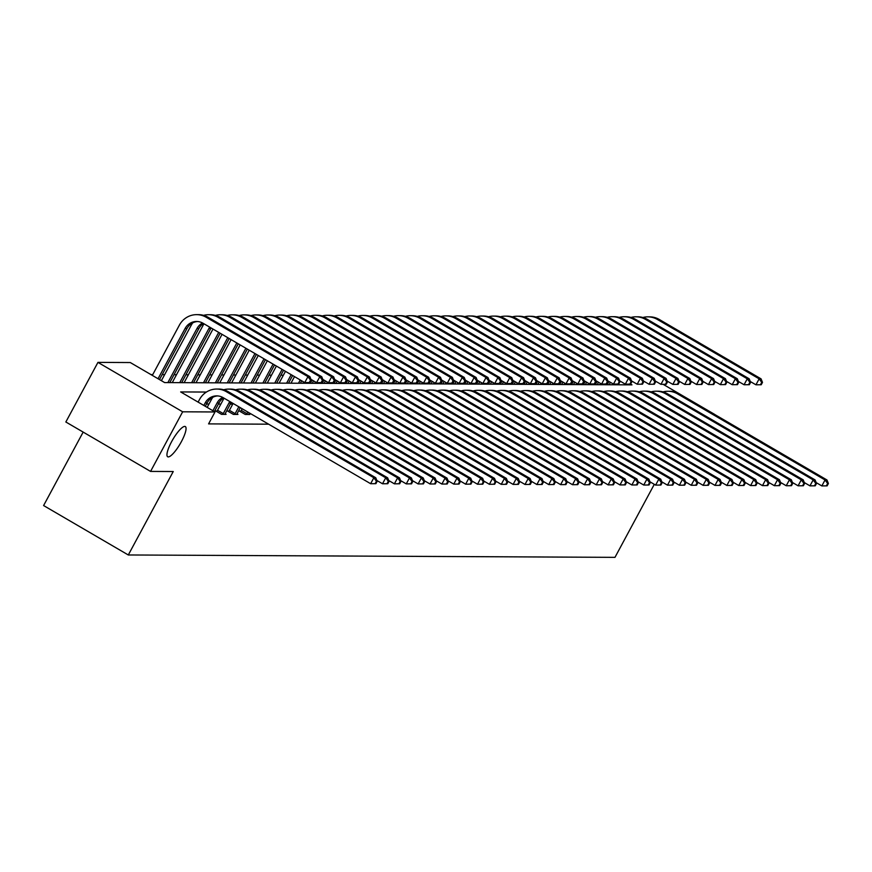 <?xml version="1.0" encoding="UTF-8"?>
<svg xmlns="http://www.w3.org/2000/svg" width="872" height="872" viewBox="0 0 872 872"><rect width="100%" height="100%" fill="white"/><g stroke="black" fill="none" stroke-linecap="round" stroke-linejoin="round"><path stroke-width="1.31" d="M171.631 441.635A17.495 4.262 -59.7 0 1 185.311 426.55A17.495 4.262 -59.7 0 1 181.376 441.679A17.495 4.262 -59.7 0 1 167.686 456.765A17.495 4.262 -59.7 0 1 171.631 441.635M83.156 432.087L43.6 505.553L128.304 554.974L614.978 557.35L654.294 484.331M128.304 554.974L173.245 471.523L150.562 471.414L65.847 421.993L97.947 362.381L130.299 362.545L164.634 382.579L631.971 384.868L630.63 384.083M283.356 375.243L280.893 375.233M271.486 375.189L269.012 375.178M259.605 375.123L257.142 375.113M247.735 375.069L245.272 375.058M235.865 375.015L233.391 375.004M223.984 374.949L221.521 374.938M212.114 374.895L209.651 374.884M200.244 374.84L197.77 374.829M188.363 374.775L185.9 374.764M176.493 374.72L174.029 374.709M164.623 374.666L162.148 374.655M152.742 374.6L150.954 374.6M206.413 392.051L180.657 391.931L215.003 411.966L208.582 423.89L268.609 424.184M232.737 404.139L230.263 404.128M220.856 404.074L218.392 404.063M208.986 404.019L206.511 404.009M217.03 411.017L215.798 411.006L221.521 414.342L226.088 414.363L225.085 413.786M228.9 411.072L227.668 411.061L233.391 414.407L237.958 414.429L236.955 413.84M240.781 411.126L239.538 411.126L245.261 414.462L249.828 414.483L248.836 413.906M150.562 471.414L182.651 411.802L97.947 362.381M663.156 384.345L714.691 414.407M215.003 411.966L182.651 411.802M205.28 406.298L207.133 402.875A13.669 13.124 90.3 0 1 217.695 395.921M203.83 405.447L205.225 402.864A13.669 13.124 90.3 0 1 216.736 395.877A13.669 13.124 90.3 0 1 223.09 397.621L370.644 483.709L373.848 477.747L226.306 391.659A20.492 19.685 -89.7 0 0 216.768 389.043A20.492 19.685 -89.7 0 0 199.503 399.529L198.108 402.112M375.919 483.666L370.644 483.709L375.919 483.666L377.195 481.279L376.442 481.279L375.156 483.655M376.442 481.279L373.848 477.747L375.756 477.758L228.202 391.67A20.492 19.685 -89.7 0 0 218.676 389.054L216.768 389.043M375.756 477.758L377.195 481.279M310.018 382.546L311.293 380.17L310.541 380.159L309.255 382.546L310.018 382.546L304.742 382.59L307.958 376.639L206.184 317.255A20.492 19.685 -89.7 0 0 196.658 314.65A20.492 19.685 -89.7 0 0 179.392 325.125L152.317 375.396M158.05 378.731L185.115 328.461A13.669 13.124 90.3 0 1 196.625 321.474A13.669 13.124 90.3 0 1 202.98 323.218L304.742 382.59L309.255 382.546M159.5 379.582L187.011 328.472A13.669 13.124 90.3 0 1 197.573 321.517M310.541 380.159L307.958 376.639L309.854 376.639L208.092 317.266A20.492 19.685 -89.7 0 0 198.565 314.65L196.658 314.65M309.854 376.639L311.293 380.17M214.349 411.584L219.003 402.929A13.669 13.124 90.3 0 1 223.635 397.937M212.888 410.734L217.095 402.918A13.669 13.124 90.3 0 1 222.665 397.381M212.823 397.272A20.492 19.685 -89.7 0 0 211.373 399.583L207.165 407.398M387.789 483.72L389.076 481.333L388.313 481.333L387.026 483.72L387.789 483.72L382.514 483.764L385.729 477.802L238.176 391.713A20.492 19.685 -89.7 0 0 228.649 389.108A20.492 19.685 -89.7 0 0 223.657 389.751M376.868 480.472L382.514 483.764L387.026 483.72M388.313 481.333L385.729 477.802L387.626 477.812L240.073 391.724A20.492 19.685 -89.7 0 0 230.546 389.108L228.649 389.108M387.626 477.812L389.076 481.333M224.845 414.363L230.873 402.984A13.669 13.124 90.3 0 1 231.233 402.373M216.681 411.53L217.531 410.265L223.254 413.601L228.976 402.984A13.669 13.124 90.3 0 1 229.848 401.567M223.254 413.601L222.752 414.353M224.093 398.21A20.492 19.685 -89.7 0 0 223.254 399.638L217.531 410.265M399.659 483.775L400.946 481.399L400.183 481.388L398.896 483.775L399.659 483.775L394.395 483.829L397.599 477.867L250.046 391.779A20.492 19.685 -89.7 0 0 240.519 389.163A20.492 19.685 -89.7 0 0 235.527 389.806M388.738 480.527L394.395 483.829L398.896 483.775M400.183 481.388L397.599 477.867L399.507 477.878L251.954 391.79A20.492 19.685 -89.7 0 0 242.427 389.174L240.519 389.163M399.507 477.878L400.946 481.399M192.712 322.869A20.492 19.685 -89.7 0 0 191.262 325.18L161.385 380.683M167.871 382.59L196.985 328.526A13.669 13.124 90.3 0 1 202.555 322.989M169.778 382.601L198.892 328.537A13.669 13.124 90.3 0 1 203.514 323.534M321.888 382.612L323.174 380.225L322.411 380.225L321.125 382.601L321.888 382.612L316.612 382.655L319.828 376.693L218.065 317.321A20.492 19.685 -89.7 0 0 208.539 314.705A20.492 19.685 -89.7 0 0 203.547 315.348M310.966 379.353L316.612 382.655L321.125 382.601M322.411 380.225L319.828 376.693L321.724 376.704L219.962 317.332A20.492 19.685 -89.7 0 0 210.435 314.716L208.539 314.705M321.724 376.704L323.174 380.225M203.983 323.806A20.492 19.685 -89.7 0 0 203.132 325.245L172.242 382.612M179.741 382.655L208.855 328.581A13.669 13.124 90.3 0 1 209.738 327.163M181.649 382.666L210.762 328.591A13.669 13.124 90.3 0 1 211.122 327.97M333.758 382.666L335.044 380.279L334.281 380.279L332.995 382.666L333.758 382.666L328.493 382.71L331.698 376.748L229.935 317.375A20.492 19.685 -89.7 0 0 220.409 314.759A20.492 19.685 -89.7 0 0 215.417 315.402M322.836 379.418L328.493 382.71L332.995 382.666M334.281 380.279L331.698 376.748L333.605 376.759L231.843 317.386A20.492 19.685 -89.7 0 0 222.305 314.77L220.409 314.759M333.605 376.759L335.044 380.279M236.726 414.418L240.269 407.649M228.562 411.584L229.401 410.32L235.124 413.666L238.819 406.799M235.124 413.666L234.623 414.407M233.097 403.464L229.401 410.32M411.54 483.84L412.816 481.453L412.064 481.453L410.777 483.829L411.54 483.84L406.265 483.884L409.469 477.921L261.927 391.833A20.492 19.685 -89.7 0 0 252.39 389.217A20.492 19.685 -89.7 0 0 247.408 389.86M400.619 480.592L406.265 483.884L410.777 483.829M412.064 481.453L409.469 477.921L411.377 477.932L263.824 391.844A20.492 19.685 -89.7 0 0 254.297 389.228L252.39 389.217M411.377 477.932L412.816 481.453M248.596 414.483L249.338 412.936M240.432 411.639L241.272 410.385L246.994 413.72L247.877 412.085M246.994 413.72L246.504 414.473M242.154 408.75L241.272 410.385M423.411 483.895L424.697 481.508L423.934 481.508L422.648 483.895L423.411 483.895L418.135 483.938L421.35 477.976L273.797 391.888A20.492 19.685 -89.7 0 0 264.271 389.283A20.492 19.685 -89.7 0 0 259.278 389.926M412.489 480.646L418.135 483.938L422.648 483.895M423.934 481.508L421.35 477.976L423.247 477.987L275.694 391.899A20.492 19.685 -89.7 0 0 266.167 389.283L264.271 389.283M423.247 477.987L424.697 481.508M435.281 483.949L436.567 481.573L435.804 481.562L434.518 483.949L435.281 483.949L430.016 484.004L433.221 478.041L285.667 391.953A20.492 19.685 -89.7 0 0 276.141 389.337A20.492 19.685 -89.7 0 0 271.148 389.98M424.359 480.701L430.016 484.004L434.518 483.949M435.804 481.562L433.221 478.041L435.128 478.052L287.575 391.964A20.492 19.685 -89.7 0 0 278.048 389.348L276.141 389.337M435.128 478.052L436.567 481.573M212.986 329.06L184.112 382.677M191.622 382.71L218.709 332.396M193.519 382.721L220.158 333.246M345.639 382.721L346.914 380.345L346.162 380.334L344.876 382.721L345.639 382.721L340.363 382.764L343.579 376.813L241.806 317.43A20.492 19.685 -89.7 0 0 232.279 314.825A20.492 19.685 -89.7 0 0 227.298 315.468M334.717 379.473L340.363 382.764L344.876 382.721M346.162 380.334L343.579 376.813L345.476 376.813L243.713 317.441A20.492 19.685 -89.7 0 0 234.187 314.825L232.279 314.825M345.476 376.813L346.914 380.345M222.044 334.347L195.993 382.732M203.492 382.764L227.766 337.682M205.4 382.775L229.216 338.532M357.509 382.786L358.795 380.399L358.032 380.399L356.746 382.775L357.509 382.786L352.233 382.83L355.449 376.868L253.687 317.495A20.492 19.685 -89.7 0 0 244.16 314.879A20.492 19.685 -89.7 0 0 239.168 315.522M346.587 379.527L352.233 382.83L356.746 382.775M358.032 380.399L355.449 376.868L357.346 376.878L255.583 317.506A20.492 19.685 -89.7 0 0 246.057 314.89L244.16 314.879M357.346 376.878L358.795 380.399M231.102 339.633L207.863 382.786M215.362 382.83L236.824 342.969M217.27 382.841L238.274 343.819M369.379 382.841L370.665 380.454L369.902 380.454L368.616 382.841L369.379 382.841L364.115 382.884L367.319 376.922L265.557 317.55A20.492 19.685 -89.7 0 0 256.03 314.934A20.492 19.685 -89.7 0 0 251.038 315.577M358.457 379.593L364.115 382.884L368.616 382.841M369.902 380.454L367.319 376.922L369.227 376.933L267.464 317.561A20.492 19.685 -89.7 0 0 257.927 314.945L256.03 314.934M369.227 376.933L370.665 380.454M240.16 344.92L219.733 382.852M227.243 382.884L245.882 348.255M229.14 382.895L247.343 349.105M381.26 382.895L382.536 380.519L381.783 380.508L380.497 382.895L381.26 382.895L375.985 382.939L379.2 376.987L277.427 317.604A20.492 19.685 -89.7 0 0 267.9 314.999A20.492 19.685 -89.7 0 0 262.919 315.642M370.338 379.647L375.985 382.939L380.497 382.895M381.783 380.508L379.2 376.987L381.097 376.987L279.334 317.615A20.492 19.685 -89.7 0 0 269.808 314.999L267.9 314.999M381.097 376.987L382.536 380.519M249.218 350.206L231.614 382.906M239.113 382.939L254.94 353.542M241.021 382.95L256.401 354.392M393.13 382.961L394.417 380.574L393.654 380.574L392.367 382.95L393.13 382.961L387.855 383.004L391.07 377.042L289.308 317.67A20.492 19.685 -89.7 0 0 279.781 315.054A20.492 19.685 -89.7 0 0 274.789 315.697M382.209 379.702L387.855 383.004L392.367 382.95M393.654 380.574L391.07 377.042L392.967 377.053L291.204 317.68A20.492 19.685 -89.7 0 0 281.678 315.065L279.781 315.054M392.967 377.053L394.417 380.574M258.276 355.482L243.484 382.961M250.983 383.004L264.009 358.828M252.891 383.015L265.459 359.678M405 383.015L406.287 380.628L405.524 380.628L404.237 383.015L405 383.015L399.736 383.059L402.94 377.096L301.178 317.724A20.492 19.685 -89.7 0 0 291.651 315.108A20.492 19.685 -89.7 0 0 286.659 315.751M394.079 379.767L399.736 383.059L404.237 383.015M405.524 380.628L402.94 377.096L404.848 377.107L303.085 317.735A20.492 19.685 -89.7 0 0 293.548 315.119L291.651 315.108M404.848 377.107L406.287 380.628M267.344 360.768L255.354 383.026M262.864 383.059L273.067 364.115M264.761 383.07L274.517 364.954M416.881 383.07L418.157 380.693L417.405 380.683L416.118 383.07L416.881 383.07L411.606 383.113L414.81 377.162L313.048 317.779A20.492 19.685 -89.7 0 0 303.521 315.173A20.492 19.685 -89.7 0 0 298.54 315.817M405.96 379.821L411.606 383.113L416.118 383.07M417.405 380.683L414.81 377.162L416.718 377.162L314.956 317.79A20.492 19.685 -89.7 0 0 305.429 315.173L303.521 315.173M416.718 377.162L418.157 380.693M276.402 366.055L267.235 383.081M274.735 383.113L282.125 369.401M276.642 383.124L283.574 370.24M428.752 383.135L430.038 380.748L429.275 380.748L427.988 383.124L428.752 383.135L423.476 383.179L426.691 377.216L324.929 317.844A20.492 19.685 -89.7 0 0 315.402 315.228A20.492 19.685 -89.7 0 0 310.41 315.871M417.83 379.876L423.476 383.179L427.988 383.124M429.275 380.748L426.691 377.216L428.588 377.227L326.826 317.855A20.492 19.685 -89.7 0 0 317.299 315.239L315.402 315.228M428.588 377.227L430.038 380.748M285.46 371.341L279.105 383.135M286.605 383.179L291.183 374.688M288.512 383.19L292.632 375.527M440.622 383.19L441.908 380.802L441.145 380.802L439.859 383.19L440.622 383.19L435.357 383.233L438.562 377.271L336.799 317.899A20.492 19.685 -89.7 0 0 327.273 315.283A20.492 19.685 -89.7 0 0 322.28 315.926M429.7 379.941L435.357 383.233L439.859 383.19M441.145 380.802L438.562 377.271L440.469 377.282L338.707 317.909A20.492 19.685 -89.7 0 0 329.169 315.293L327.273 315.283M440.469 377.282L441.908 380.802M294.518 376.628L290.976 383.2M298.486 383.233L300.24 379.963M300.382 383.244L301.69 380.813M452.503 383.244L453.778 380.868L453.026 380.857L451.74 383.244L452.503 383.244L447.227 383.288L450.432 377.336L348.669 317.953A20.492 19.685 -89.7 0 0 339.143 315.348A20.492 19.685 -89.7 0 0 334.161 315.991M441.581 379.996L447.227 383.288L451.74 383.244M453.026 380.857L450.432 377.336L452.339 377.336L350.577 317.964A20.492 19.685 -89.7 0 0 341.05 315.348L339.143 315.348M452.339 377.336L453.778 380.868M303.576 381.914L302.857 383.255M310.356 383.288L312.111 380.029M312.263 383.298L313.571 380.868M464.373 383.309L465.659 380.922L464.896 380.922L463.61 383.298L464.373 383.309L459.097 383.353L462.313 377.391L360.55 318.018A20.492 19.685 -89.7 0 0 351.024 315.402A20.492 19.685 -89.7 0 0 346.031 316.046M453.451 380.05L459.097 383.353L463.61 383.298M464.896 380.922L462.313 377.391L464.209 377.402L362.447 318.029A20.492 19.685 -89.7 0 0 352.92 315.413L351.024 315.402M464.209 377.402L465.659 380.922M315.446 381.969L314.727 383.309M322.226 383.353L323.992 380.083M324.133 383.364L325.441 380.933M476.243 383.364L477.529 380.977L476.766 380.977L475.48 383.364L476.243 383.364L470.978 383.408L474.183 377.445L372.42 318.073A20.492 19.685 -89.7 0 0 362.894 315.457A20.492 19.685 -89.7 0 0 357.902 316.1M465.321 380.116L470.978 383.408L475.48 383.364M476.766 380.977L474.183 377.445L476.09 377.456L374.328 318.084A20.492 19.685 -89.7 0 0 364.79 315.468L362.894 315.457M476.09 377.456L477.529 380.977M327.327 382.034L326.597 383.375M334.107 383.408L335.862 380.138M336.003 383.418L337.311 380.988M488.124 383.418L489.399 381.042L488.647 381.031L487.361 383.418L488.124 383.418L482.848 383.462L486.053 377.511L384.29 318.127A20.492 19.685 -89.7 0 0 374.764 315.522A20.492 19.685 -89.7 0 0 369.772 316.165M477.202 380.17L482.848 383.462L487.361 383.418M488.647 381.031L486.053 377.511L487.96 377.511L386.198 318.138A20.492 19.685 -89.7 0 0 376.671 315.522L374.764 315.522M487.96 377.511L489.399 381.042M339.197 382.089L338.478 383.429M345.977 383.462L347.732 380.203M347.884 383.473L349.192 381.042M499.994 383.484L501.28 381.097L500.517 381.086L499.231 383.473L499.994 383.484L494.718 383.527L497.934 377.565L396.171 318.193A20.492 19.685 -89.7 0 0 386.645 315.577A20.492 19.685 -89.7 0 0 381.653 316.22M489.072 380.225L494.718 383.527L499.231 383.473M500.517 381.086L497.934 377.565L499.83 377.576L398.068 318.204A20.492 19.685 -89.7 0 0 388.541 315.588L386.645 315.577M499.83 377.576L501.28 381.097M351.067 382.143L350.348 383.484M357.847 383.527L359.613 380.257M359.755 383.538L361.062 381.108M511.864 383.538L513.15 381.151L512.387 381.151L511.101 383.538L511.864 383.538L506.599 383.582L509.804 377.62L408.042 318.247A20.492 19.685 -89.7 0 0 398.515 315.631A20.492 19.685 -89.7 0 0 393.523 316.274M500.942 380.29L506.599 383.582L511.101 383.538M512.387 381.151L509.804 377.62L511.711 377.631L409.949 318.258A20.492 19.685 -89.7 0 0 400.412 315.642L398.515 315.631M511.711 377.631L513.15 381.151M362.948 382.209L362.218 383.549M369.728 383.582L371.483 380.312M371.625 383.593L372.933 381.162M523.745 383.593L525.02 381.206L524.268 381.206L522.982 383.593L523.745 383.593L518.469 383.636L521.674 377.685L419.912 318.302A20.492 19.685 -89.7 0 0 410.385 315.697A20.492 19.685 -89.7 0 0 405.393 316.34M512.823 380.345L518.469 383.636L522.982 383.593M524.268 381.206L521.674 377.685L523.582 377.685L421.819 318.313A20.492 19.685 -89.7 0 0 412.293 315.697L410.385 315.697M523.582 377.685L525.02 381.206M374.818 382.263L374.099 383.604M381.598 383.636L383.353 380.377M383.506 383.647L384.814 381.217M535.615 383.658L536.901 381.271L536.138 381.26L534.852 383.647L535.615 383.658L530.34 383.702L533.555 377.74L431.793 318.367A20.492 19.685 -89.7 0 0 422.266 315.751A20.492 19.685 -89.7 0 0 417.274 316.394M524.693 380.399L530.34 383.702L534.852 383.647M536.138 381.26L533.555 377.74L535.452 377.75L433.689 318.378A20.492 19.685 -89.7 0 0 424.163 315.762L422.266 315.751M535.452 377.75L536.901 381.271M386.688 382.318L385.969 383.658M393.468 383.702L395.234 380.432M395.376 383.713L396.684 381.282M547.485 383.713L548.771 381.326L548.008 381.326L546.722 383.713L547.485 383.713L542.221 383.756L545.425 377.794L443.663 318.422A20.492 19.685 -89.7 0 0 434.136 315.806A20.492 19.685 -89.7 0 0 429.144 316.449M536.563 380.465L542.221 383.756L546.722 383.713M548.008 381.326L545.425 377.794L547.333 377.805L445.57 318.433A20.492 19.685 -89.7 0 0 436.033 315.817L434.136 315.806M547.333 377.805L548.771 381.326M398.569 382.383L397.839 383.724M405.349 383.756L407.104 380.486M407.246 383.767L408.554 381.337M559.366 383.767L560.642 381.38L559.889 381.38L558.603 383.767L559.366 383.767L554.091 383.811L557.295 377.859L455.533 318.476A20.492 19.685 -89.7 0 0 446.006 315.871A20.492 19.685 -89.7 0 0 441.014 316.514M548.444 380.519L554.091 383.811L558.603 383.767M559.889 381.38L557.295 377.859L559.203 377.859L457.44 318.487A20.492 19.685 -89.7 0 0 447.914 315.871L446.006 315.871M559.203 377.859L560.642 381.38M447.162 484.015L448.437 481.627L447.685 481.627L446.399 484.004L447.162 484.015L441.886 484.058L445.091 478.096L297.548 392.008A20.492 19.685 -89.7 0 0 288.011 389.392A20.492 19.685 -89.7 0 0 283.029 390.035M436.24 480.766L441.886 484.058L446.399 484.004M447.685 481.627L445.091 478.096L446.998 478.107L299.445 392.019A20.492 19.685 -89.7 0 0 289.918 389.403L288.011 389.392M446.998 478.107L448.437 481.627M459.032 484.069L460.318 481.682L459.555 481.682L458.269 484.069L459.032 484.069L453.756 484.113L456.972 478.15L309.418 392.062A20.492 19.685 -89.7 0 0 299.892 389.457A20.492 19.685 -89.7 0 0 294.9 390.1M448.11 480.821L453.756 484.113L458.269 484.069M459.555 481.682L456.972 478.15L458.868 478.161L311.315 392.073A20.492 19.685 -89.7 0 0 301.788 389.457L299.892 389.457M458.868 478.161L460.318 481.682M470.902 484.124L472.188 481.747L471.425 481.736L470.139 484.124L470.902 484.124L465.637 484.178L468.842 478.216L321.288 392.128A20.492 19.685 -89.7 0 0 311.762 389.512A20.492 19.685 -89.7 0 0 306.77 390.155M459.98 480.875L465.637 484.178L470.139 484.124M471.425 481.736L468.842 478.216L470.749 478.227L323.196 392.138A20.492 19.685 -89.7 0 0 313.669 389.522L311.762 389.512M470.749 478.227L472.188 481.747M482.783 484.189L484.058 481.802L483.306 481.802L482.02 484.178L482.783 484.189L477.507 484.233L480.712 478.27L333.169 392.182A20.492 19.685 -89.7 0 0 323.632 389.566A20.492 19.685 -89.7 0 0 318.651 390.209M471.861 480.941L477.507 484.233L482.02 484.178M483.306 481.802L480.712 478.27L482.619 478.281L335.066 392.193A20.492 19.685 -89.7 0 0 325.539 389.577L323.632 389.566M482.619 478.281L484.058 481.802M494.653 484.243L495.939 481.856L495.176 481.856L493.89 484.243L494.653 484.243L489.377 484.287L492.593 478.325L345.04 392.237A20.492 19.685 -89.7 0 0 335.513 389.631A20.492 19.685 -89.7 0 0 330.521 390.275M483.731 480.995L489.377 484.287L493.89 484.243M495.176 481.856L492.593 478.325L494.489 478.336L346.936 392.247A20.492 19.685 -89.7 0 0 337.41 389.631L335.513 389.631M494.489 478.336L495.939 481.856M506.523 484.298L507.809 481.922L507.046 481.911L505.76 484.298L506.523 484.298L501.258 484.352L504.463 478.39L356.91 392.302A20.492 19.685 -89.7 0 0 347.383 389.686A20.492 19.685 -89.7 0 0 342.391 390.329M495.601 481.05L501.258 484.352L505.76 484.298M507.046 481.911L504.463 478.39L506.37 478.401L358.817 392.313A20.492 19.685 -89.7 0 0 349.291 389.697L347.383 389.686M506.37 478.401L507.809 481.922M518.404 484.363L519.679 481.976L518.927 481.976L517.641 484.352L518.404 484.363L513.128 484.407L516.333 478.445L368.791 392.356A20.492 19.685 -89.7 0 0 359.253 389.74A20.492 19.685 -89.7 0 0 354.272 390.384M507.482 481.104L513.128 484.407L517.641 484.352M518.927 481.976L516.333 478.445L518.24 478.456L370.687 392.367A20.492 19.685 -89.7 0 0 361.161 389.751L359.253 389.74M518.24 478.456L519.679 481.976M530.274 484.418L531.56 482.031L530.797 482.031L529.511 484.418L530.274 484.418L524.999 484.461L528.214 478.499L380.661 392.411A20.492 19.685 -89.7 0 0 371.134 389.806A20.492 19.685 -89.7 0 0 366.142 390.449M519.352 481.17L524.999 484.461L529.511 484.418M530.797 482.031L528.214 478.499L530.111 478.51L382.557 392.422A20.492 19.685 -89.7 0 0 373.031 389.806L371.134 389.806M530.111 478.51L531.56 482.031M542.144 484.472L543.43 482.096L542.667 482.085L541.381 484.472L542.144 484.472L536.88 484.527L540.084 478.565L392.531 392.476A20.492 19.685 -89.7 0 0 383.004 389.86A20.492 19.685 -89.7 0 0 378.012 390.503M531.222 481.224L536.88 484.527L541.381 484.472M542.667 482.085L540.084 478.565L541.992 478.575L394.438 392.487A20.492 19.685 -89.7 0 0 384.912 389.871L383.004 389.86M541.992 478.575L543.43 482.096M554.025 484.538L555.301 482.151L554.548 482.151L553.262 484.527L554.025 484.538L548.75 484.581L551.954 478.619L404.401 392.531A20.492 19.685 -89.7 0 0 394.874 389.915A20.492 19.685 -89.7 0 0 389.893 390.558M543.103 481.279L548.75 484.581L553.262 484.527M554.548 482.151L551.954 478.619L553.862 478.63L406.308 392.542A20.492 19.685 -89.7 0 0 396.782 389.926L394.874 389.915M553.862 478.63L555.301 482.151M565.895 484.592L567.182 482.205L566.418 482.205L565.132 484.592L565.895 484.592L560.62 484.636L563.835 478.673L416.282 392.585A20.492 19.685 -89.7 0 0 406.755 389.98A20.492 19.685 -89.7 0 0 401.763 390.623M554.974 481.344L560.62 484.636L565.132 484.592M566.418 482.205L563.835 478.673L565.732 478.684L418.178 392.596A20.492 19.685 -89.7 0 0 408.652 389.98L406.755 389.98M565.732 478.684L567.182 482.205M577.765 484.647L579.052 482.271L578.289 482.26L577.002 484.647L577.765 484.647L572.501 484.701L575.705 478.739L428.152 392.651A20.492 19.685 -89.7 0 0 418.625 390.035A20.492 19.685 -89.7 0 0 413.633 390.678M566.844 481.399L572.501 484.701L577.002 484.647M578.289 482.26L575.705 478.739L577.613 478.75L430.06 392.662A20.492 19.685 -89.7 0 0 420.533 390.046L418.625 390.035M577.613 478.75L579.052 482.271M589.646 484.712L590.922 482.325L590.17 482.325L588.883 484.701L589.646 484.712L584.371 484.756L587.575 478.793L440.022 392.705A20.492 19.685 -89.7 0 0 430.495 390.089A20.492 19.685 -89.7 0 0 425.514 390.732M578.725 481.453L584.371 484.756L588.883 484.701M590.17 482.325L587.575 478.793L589.483 478.804L441.93 392.716A20.492 19.685 -89.7 0 0 432.403 390.1L430.495 390.089M589.483 478.804L590.922 482.325M601.517 484.767L602.803 482.38L602.04 482.38L600.754 484.767L601.517 484.767L596.241 484.81L599.456 478.848L451.903 392.76A20.492 19.685 -89.7 0 0 442.377 390.155A20.492 19.685 -89.7 0 0 437.384 390.798M590.595 481.518L596.241 484.81L600.754 484.767M602.04 482.38L599.456 478.848L601.353 478.859L453.8 392.771A20.492 19.685 -89.7 0 0 444.273 390.155L442.377 390.155M601.353 478.859L602.803 482.38M613.387 484.821L614.673 482.445L613.91 482.434L612.624 484.821L613.387 484.821L608.122 484.876L611.327 478.913L463.773 392.825A20.492 19.685 -89.7 0 0 454.247 390.209A20.492 19.685 -89.7 0 0 449.254 390.852M602.465 481.573L608.122 484.876L612.624 484.821M613.91 482.434L611.327 478.913L613.234 478.924L465.681 392.836A20.492 19.685 -89.7 0 0 456.154 390.22L454.247 390.209M613.234 478.924L614.673 482.445M625.268 484.887L626.543 482.499L625.791 482.499L624.505 484.876L625.268 484.887L619.992 484.93L623.197 478.968L475.643 392.88A20.492 19.685 -89.7 0 0 466.117 390.264A20.492 19.685 -89.7 0 0 461.135 390.907M614.346 481.627L619.992 484.93L624.505 484.876M625.791 482.499L623.197 478.968L625.104 478.979L477.551 392.891A20.492 19.685 -89.7 0 0 468.024 390.275L466.117 390.264M625.104 478.979L626.543 482.499M637.138 484.941L638.424 482.554L637.661 482.554L636.375 484.941L637.138 484.941L631.862 484.985L635.078 479.022L487.524 392.934A20.492 19.685 -89.7 0 0 477.998 390.329A20.492 19.685 -89.7 0 0 473.006 390.972M626.216 481.693L631.862 484.985L636.375 484.941M637.661 482.554L635.078 479.022L636.974 479.033L489.421 392.945A20.492 19.685 -89.7 0 0 479.894 390.329L477.998 390.329M636.974 479.033L638.424 482.554M649.008 484.996L650.294 482.619L649.531 482.608L648.245 484.996L649.008 484.996L643.743 485.05L646.948 479.088L499.394 393A20.492 19.685 -89.7 0 0 489.868 390.384A20.492 19.685 -89.7 0 0 484.876 391.027M638.086 481.747L643.743 485.05L648.245 484.996M649.531 482.608L646.948 479.088L648.855 479.099L501.302 393.01A20.492 19.685 -89.7 0 0 491.775 390.394L489.868 390.384M648.855 479.099L650.294 482.619M660.889 485.061L662.164 482.674L661.412 482.674L660.126 485.05L660.889 485.061L655.613 485.105L658.818 479.142L511.265 393.054A20.492 19.685 -89.7 0 0 501.738 390.438A20.492 19.685 -89.7 0 0 496.757 391.081M649.967 481.802L655.613 485.105L660.126 485.05M661.412 482.674L658.818 479.142L660.725 479.153L513.172 393.065A20.492 19.685 -89.7 0 0 503.645 390.449L501.738 390.438M660.725 479.153L662.164 482.674M672.759 485.115L674.045 482.728L673.282 482.728L671.996 485.115L672.759 485.115L667.483 485.159L670.699 479.197L523.145 393.108A20.492 19.685 -89.7 0 0 513.619 390.503A20.492 19.685 -89.7 0 0 508.627 391.147M661.837 481.867L667.483 485.159L671.996 485.115M673.282 482.728L670.699 479.197L672.595 479.208L525.042 393.119A20.492 19.685 -89.7 0 0 515.515 390.503L513.619 390.503M672.595 479.208L674.045 482.728M410.44 382.437L409.72 383.778M417.219 383.811L418.974 380.552M419.127 383.822L420.435 381.391M571.236 383.833L572.523 381.446L571.76 381.435L570.473 383.822L571.236 383.833L565.961 383.876L569.176 377.914L467.414 318.542A20.492 19.685 -89.7 0 0 457.887 315.926A20.492 19.685 -89.7 0 0 452.895 316.569M560.314 380.574L565.961 383.876L570.473 383.822M571.76 381.435L569.176 377.914L571.073 377.925L469.31 318.553A20.492 19.685 -89.7 0 0 459.784 315.937L457.887 315.926M571.073 377.925L572.523 381.446M422.31 382.492L421.59 383.833M429.089 383.876L430.855 380.606M430.997 383.887L432.305 381.456M583.106 383.887L584.393 381.5L583.63 381.5L582.343 383.887L583.106 383.887L577.842 383.931L581.046 377.968L479.284 318.596A20.492 19.685 -89.7 0 0 469.757 315.98A20.492 19.685 -89.7 0 0 464.765 316.623M572.185 380.639L577.842 383.931L582.343 383.887M583.63 381.5L581.046 377.968L582.954 377.979L481.191 318.607A20.492 19.685 -89.7 0 0 471.654 315.991L469.757 315.98M582.954 377.979L584.393 381.5M434.191 382.557L433.46 383.898M440.97 383.931L442.725 380.661M442.867 383.942L444.175 381.511M594.987 383.942L596.263 381.555L595.511 381.555L594.224 383.942L594.987 383.942L589.712 383.985L592.916 378.034L491.154 318.651A20.492 19.685 -89.7 0 0 481.627 316.046A20.492 19.685 -89.7 0 0 476.635 316.689M584.066 380.693L589.712 383.985L594.224 383.942M595.511 381.555L592.916 378.034L594.824 378.034L493.062 318.662A20.492 19.685 -89.7 0 0 483.535 316.046L481.627 316.046M594.824 378.034L596.263 381.555M446.061 382.612L445.341 383.953M452.841 383.985L454.595 380.726M454.748 383.996L456.056 381.565M606.858 384.007L608.144 381.62L607.381 381.609L606.095 383.996L606.858 384.007L601.582 384.051L604.797 378.088L503.035 318.716A20.492 19.685 -89.7 0 0 493.508 316.1A20.492 19.685 -89.7 0 0 488.516 316.743M595.936 380.748L601.582 384.051L606.095 383.996M607.381 381.609L604.797 378.088L606.694 378.099L504.932 318.727A20.492 19.685 -89.7 0 0 495.405 316.111L493.508 316.1M606.694 378.099L608.144 381.62M684.629 485.17L685.915 482.794L685.152 482.783L683.866 485.17L684.629 485.17L679.364 485.224L682.569 479.262L535.016 393.174A20.492 19.685 -89.7 0 0 525.489 390.558A20.492 19.685 -89.7 0 0 520.497 391.201M673.707 481.922L679.364 485.224L683.866 485.17M685.152 482.783L682.569 479.262L684.476 479.273L536.923 393.185A20.492 19.685 -89.7 0 0 527.397 390.569L525.489 390.558M684.476 479.273L685.915 482.794M696.51 485.235L697.785 482.848L697.033 482.848L695.747 485.224L696.51 485.235L691.234 485.279L694.439 479.317L546.886 393.228A20.492 19.685 -89.7 0 0 537.359 390.612A20.492 19.685 -89.7 0 0 532.378 391.256M685.588 481.976L691.234 485.279L695.747 485.224M697.033 482.848L694.439 479.317L696.347 479.328L548.793 393.239A20.492 19.685 -89.7 0 0 539.267 390.623L537.359 390.612M696.347 479.328L697.785 482.848M708.38 485.29L709.666 482.903L708.903 482.903L707.617 485.29L708.38 485.29L703.105 485.333L706.32 479.371L558.767 393.283A20.492 19.685 -89.7 0 0 549.24 390.678A20.492 19.685 -89.7 0 0 544.248 391.321M697.458 482.042L703.105 485.333L707.617 485.29M708.903 482.903L706.32 479.371L708.217 479.382L560.663 393.294A20.492 19.685 -89.7 0 0 551.137 390.678L549.24 390.678M708.217 479.382L709.666 482.903M720.25 485.344L721.536 482.968L720.773 482.957L719.487 485.344L720.25 485.344L714.986 485.399L718.19 479.437L570.637 393.348A20.492 19.685 -89.7 0 0 561.11 390.732A20.492 19.685 -89.7 0 0 556.118 391.375M709.328 482.096L714.986 485.399L719.487 485.344M720.773 482.957L718.19 479.437L720.098 479.447L572.544 393.359A20.492 19.685 -89.7 0 0 563.018 390.743L561.11 390.732M720.098 479.447L721.536 482.968M732.131 485.41L733.407 483.023L732.654 483.023L731.368 485.399L732.131 485.41L726.856 485.453L730.06 479.491L582.507 393.403A20.492 19.685 -89.7 0 0 572.98 390.787A20.492 19.685 -89.7 0 0 567.999 391.43M721.209 482.151L726.856 485.453L731.368 485.399M732.654 483.023L730.06 479.491L731.968 479.502L584.414 393.414A20.492 19.685 -89.7 0 0 574.888 390.798L572.98 390.787M731.968 479.502L733.407 483.023M744.001 485.464L745.288 483.077L744.524 483.077L743.238 485.464L744.001 485.464L738.726 485.508L741.941 479.546L594.388 393.457A20.492 19.685 -89.7 0 0 584.861 390.852A20.492 19.685 -89.7 0 0 579.869 391.495M733.08 482.216L738.726 485.508L743.238 485.464M744.524 483.077L741.941 479.546L743.838 479.556L596.284 393.468A20.492 19.685 -89.7 0 0 586.758 390.852L584.861 390.852M743.838 479.556L745.288 483.077M755.871 485.519L757.158 483.143L756.395 483.132L755.108 485.519L755.871 485.519L750.607 485.573L753.811 479.611L606.258 393.523A20.492 19.685 -89.7 0 0 596.731 390.907A20.492 19.685 -89.7 0 0 591.739 391.55M744.95 482.271L750.607 485.573L755.108 485.519M756.395 483.132L753.811 479.611L755.719 479.622L608.166 393.534A20.492 19.685 -89.7 0 0 598.639 390.918L596.731 390.907M755.719 479.622L757.158 483.143M767.752 485.584L769.028 483.197L768.276 483.197L766.989 485.573L767.752 485.584L762.477 485.628L765.681 479.665L618.128 393.577A20.492 19.685 -89.7 0 0 608.602 390.961A20.492 19.685 -89.7 0 0 603.62 391.604M756.831 482.325L762.477 485.628L766.989 485.573M768.276 483.197L765.681 479.665L767.589 479.676L620.036 393.588A20.492 19.685 -89.7 0 0 610.509 390.972L608.602 390.961M767.589 479.676L769.028 483.197M457.931 382.666L457.211 384.007M464.711 384.051L466.476 380.781M466.618 384.062L467.926 381.631M618.728 384.062L620.014 381.674L619.251 381.674L617.965 384.062L618.728 384.062L613.463 384.105L616.668 378.143L514.905 318.771A20.492 19.685 -89.7 0 0 505.379 316.155A20.492 19.685 -89.7 0 0 500.386 316.798M607.806 380.813L613.463 384.105L617.965 384.062M619.251 381.674L616.668 378.143L618.575 378.154L516.813 318.781A20.492 19.685 -89.7 0 0 507.275 316.165L505.379 316.155M618.575 378.154L620.014 381.674M469.812 382.732L469.082 384.072M476.592 384.105L478.347 380.835M478.488 384.116L479.796 381.685M630.609 384.116L631.884 381.729L631.132 381.729L629.846 384.116L630.609 384.116L625.333 384.16L628.538 378.208L526.775 318.825A20.492 19.685 -89.7 0 0 517.249 316.22A20.492 19.685 -89.7 0 0 512.256 316.863M619.687 380.868L625.333 384.16L629.846 384.116M631.132 381.729L628.538 378.208L630.445 378.208L528.683 318.836A20.492 19.685 -89.7 0 0 519.156 316.22L517.249 316.22M630.445 378.208L631.884 381.729M481.682 382.786L480.963 384.127M488.462 384.16L490.217 380.901M490.369 384.171L491.677 381.74M642.479 384.181L643.765 381.794L643.002 381.783L641.716 384.171L642.479 384.181L637.203 384.225L640.419 378.263L538.656 318.89A20.492 19.685 -89.7 0 0 529.13 316.274A20.492 19.685 -89.7 0 0 524.137 316.918M631.557 380.922L637.203 384.225L641.716 384.171M643.002 381.783L640.419 378.263L642.315 378.274L540.553 318.901A20.492 19.685 -89.7 0 0 531.026 316.285L529.13 316.274M642.315 378.274L643.765 381.794M493.552 382.841L492.833 384.181M500.332 384.225L502.098 380.955M502.239 384.236L503.547 381.805M654.349 384.236L655.635 381.849L654.872 381.849L653.586 384.236L654.349 384.236L649.084 384.28L652.289 378.317L550.526 318.945A20.492 19.685 -89.7 0 0 541 316.329A20.492 19.685 -89.7 0 0 536.008 316.972M643.427 380.988L649.084 384.28L653.586 384.236M654.872 381.849L652.289 378.317L654.196 378.328L552.434 318.956A20.492 19.685 -89.7 0 0 542.896 316.34L541 316.329M654.196 378.328L655.635 381.849M505.433 382.906L504.703 384.247M512.213 384.28L513.968 381.01M514.109 384.29L515.417 381.86M666.23 384.29L667.505 381.903L666.753 381.903L665.467 384.29L666.23 384.29L660.954 384.334L664.159 378.383L562.396 318.999A20.492 19.685 -89.7 0 0 552.87 316.394A20.492 19.685 -89.7 0 0 547.878 317.037M655.308 381.042L660.954 384.334L665.467 384.29M666.753 381.903L664.159 378.383L666.066 378.383L564.304 319.01A20.492 19.685 -89.7 0 0 554.777 316.394L552.87 316.394M666.066 378.383L667.505 381.903M517.303 382.961L516.584 384.301M524.083 384.334L525.838 381.075M525.99 384.345L527.298 381.914M678.1 384.356L679.386 381.969L678.623 381.958L677.337 384.345L678.1 384.356L672.824 384.399L676.04 378.437L574.277 319.065A20.492 19.685 -89.7 0 0 564.751 316.449A20.492 19.685 -89.7 0 0 559.759 317.092M667.178 381.097L672.824 384.399L677.337 384.345M678.623 381.958L676.04 378.437L677.936 378.448L576.174 319.076A20.492 19.685 -89.7 0 0 566.647 316.46L564.751 316.449M677.936 378.448L679.386 381.969M529.173 383.015L528.454 384.356M535.953 384.399L537.719 381.129M537.861 384.41L539.168 381.98M689.97 384.41L691.256 382.023L690.493 382.023L689.207 384.41L689.97 384.41L684.705 384.454L687.91 378.492L586.148 319.119A20.492 19.685 -89.7 0 0 576.621 316.503A20.492 19.685 -89.7 0 0 571.629 317.146M679.048 381.162L684.705 384.454L689.207 384.41M690.493 382.023L687.91 378.492L689.817 378.503L588.055 319.13A20.492 19.685 -89.7 0 0 578.518 316.514L576.621 316.503M689.817 378.503L691.256 382.023M541.054 383.081L540.324 384.421M547.834 384.454L549.589 381.184M549.731 384.465L551.039 382.034M701.851 384.465L703.126 382.078L702.374 382.078L701.088 384.465L701.851 384.465L696.575 384.508L699.78 378.557L598.018 319.174A20.492 19.685 -89.7 0 0 588.491 316.569A20.492 19.685 -89.7 0 0 583.499 317.212M690.929 381.217L696.575 384.508L701.088 384.465M702.374 382.078L699.78 378.557L701.688 378.557L599.925 319.185A20.492 19.685 -89.7 0 0 590.399 316.569L588.491 316.569M701.688 378.557L703.126 382.078M779.623 485.639L780.909 483.252L780.146 483.252L778.86 485.639L779.623 485.639L774.347 485.682L777.562 479.72L630.009 393.632A20.492 19.685 -89.7 0 0 620.483 391.027A20.492 19.685 -89.7 0 0 615.49 391.67M768.701 482.39L774.347 485.682L778.86 485.639M780.146 483.252L777.562 479.72L779.459 479.731L631.906 393.643A20.492 19.685 -89.7 0 0 622.379 391.027L620.483 391.027M779.459 479.731L780.909 483.252M552.924 383.135L552.205 384.476M559.704 384.508L561.459 381.249M561.612 384.519L562.92 382.089M713.721 384.53L715.007 382.143L714.244 382.132L712.958 384.519L713.721 384.53L708.446 384.574L711.661 378.612L609.899 319.239A20.492 19.685 -89.7 0 0 600.372 316.623A20.492 19.685 -89.7 0 0 595.38 317.266M702.799 381.271L708.446 384.574L712.958 384.519M714.244 382.132L711.661 378.612L713.558 378.622L611.795 319.25A20.492 19.685 -89.7 0 0 602.269 316.634L600.372 316.623M713.558 378.622L715.007 382.143M791.493 485.693L792.779 483.317L792.016 483.306L790.73 485.693L791.493 485.693L786.228 485.748L789.433 479.785L641.879 393.697A20.492 19.685 -89.7 0 0 632.353 391.081A20.492 19.685 -89.7 0 0 627.36 391.724M780.571 482.445L786.228 485.748L790.73 485.693M792.016 483.306L789.433 479.785L791.34 479.796L643.787 393.708A20.492 19.685 -89.7 0 0 634.26 391.092L632.353 391.081M791.34 479.796L792.779 483.317M564.794 383.19L564.075 384.53M571.574 384.574L573.34 381.304M573.482 384.585L574.79 382.154M725.591 384.585L726.877 382.198L726.114 382.198L724.828 384.585L725.591 384.585L720.327 384.628L723.531 378.666L621.769 319.294A20.492 19.685 -89.7 0 0 612.242 316.678A20.492 19.685 -89.7 0 0 607.25 317.321M714.669 381.337L720.327 384.628L724.828 384.585M726.114 382.198L723.531 378.666L725.439 378.677L623.676 319.305A20.492 19.685 -89.7 0 0 614.139 316.689L612.242 316.678M725.439 378.677L726.877 382.198M803.374 485.759L804.649 483.371L803.897 483.371L802.611 485.748L803.374 485.759L798.098 485.802L801.303 479.84L653.749 393.752A20.492 19.685 -89.7 0 0 644.223 391.136A20.492 19.685 -89.7 0 0 639.241 391.779M792.452 482.499L798.098 485.802L802.611 485.748M803.897 483.371L801.303 479.84L803.21 479.851L655.657 393.763A20.492 19.685 -89.7 0 0 646.13 391.147L644.223 391.136M803.21 479.851L804.649 483.371M576.675 383.255L575.945 384.596M583.455 384.628L585.21 381.358M585.352 384.639L586.66 382.209M737.472 384.639L738.748 382.252L737.995 382.252L736.709 384.639L737.472 384.639L732.197 384.683L735.401 378.721L633.639 319.348A20.492 19.685 -89.7 0 0 624.112 316.743A20.492 19.685 -89.7 0 0 619.12 317.386M726.55 381.391L732.197 384.683L736.709 384.639M737.995 382.252L735.401 378.721L737.309 378.731L635.546 319.359A20.492 19.685 -89.7 0 0 626.02 316.743L624.112 316.743M737.309 378.731L738.748 382.252M815.244 485.813L816.53 483.426L815.767 483.426L814.481 485.813L815.244 485.813L809.968 485.857L813.184 479.894L665.63 393.806A20.492 19.685 -89.7 0 0 656.104 391.201A20.492 19.685 -89.7 0 0 651.112 391.844M804.322 482.565L809.968 485.857L814.481 485.813M815.767 483.426L813.184 479.894L815.08 479.905L667.527 393.817A20.492 19.685 -89.7 0 0 658 391.201L656.104 391.201M815.08 479.905L816.53 483.426M588.546 383.309L587.826 384.65M595.325 384.683L597.08 381.424M597.233 384.694L598.541 382.263M749.342 384.705L750.629 382.318L749.866 382.307L748.579 384.694L749.342 384.705L744.067 384.748L747.282 378.786L645.52 319.414A20.492 19.685 -89.7 0 0 635.982 316.798A20.492 19.685 -89.7 0 0 631.001 317.441M738.421 381.446L744.067 384.748L748.579 384.694M749.866 382.307L747.282 378.786L749.179 378.797L647.416 319.425A20.492 19.685 -89.7 0 0 637.89 316.808L635.982 316.798M749.179 378.797L750.629 382.318M827.114 485.868L828.4 483.491L827.637 483.48L826.351 485.868L827.114 485.868L821.849 485.922L825.054 479.96L677.5 393.872A20.492 19.685 -89.7 0 0 667.974 391.256A20.492 19.685 -89.7 0 0 662.982 391.899M816.192 482.619L821.849 485.922L826.351 485.868M827.637 483.48L825.054 479.96L826.961 479.971L679.408 393.882A20.492 19.685 -89.7 0 0 669.881 391.266L667.974 391.256M826.961 479.971L828.4 483.491M600.416 383.364L599.696 384.705M607.195 384.748L608.961 381.478M609.103 384.748L610.411 382.328M761.212 384.759L762.499 382.372L761.736 382.372L760.449 384.759L761.212 384.759L755.948 384.803L759.152 378.84L657.39 319.468A20.492 19.685 -89.7 0 0 647.863 316.852A20.492 19.685 -89.7 0 0 642.871 317.495M750.291 381.511L755.948 384.803L760.449 384.759M761.736 382.372L759.152 378.84L761.06 378.851L659.297 319.479A20.492 19.685 -89.7 0 0 649.76 316.863L647.863 316.852M761.06 378.851L762.499 382.372M205.225 402.864L207.133 402.875M226.306 391.659L228.202 391.67M185.115 328.461L187.011 328.472M206.184 317.255L208.092 317.266M217.095 402.918L219.003 402.929M238.176 391.713L240.073 391.724M228.976 402.984L230.873 402.984M250.046 391.779L251.954 391.79M196.985 328.526L198.892 328.537M218.065 317.321L219.962 317.332M208.855 328.581L210.762 328.591M229.935 317.375L231.843 317.386M261.927 391.833L263.824 391.844M273.797 391.888L275.694 391.899M285.667 391.953L287.575 391.964M241.806 317.43L243.713 317.441M253.687 317.495L255.583 317.506M265.557 317.55L267.464 317.561M277.427 317.604L279.334 317.615M289.308 317.67L291.204 317.68M301.178 317.724L303.085 317.735M313.048 317.779L314.956 317.79M324.929 317.844L326.826 317.855M336.799 317.899L338.707 317.909M348.669 317.953L350.577 317.964M360.55 318.018L362.447 318.029M372.42 318.073L374.328 318.084M384.29 318.127L386.198 318.138M396.171 318.193L398.068 318.204M408.042 318.247L409.949 318.258M419.912 318.302L421.819 318.313M431.793 318.367L433.689 318.378M443.663 318.422L445.57 318.433M455.533 318.476L457.44 318.487M297.548 392.008L299.445 392.019M309.418 392.062L311.315 392.073M321.288 392.128L323.196 392.138M333.169 392.182L335.066 392.193M345.04 392.237L346.936 392.247M356.91 392.302L358.817 392.313M368.791 392.356L370.687 392.367M380.661 392.411L382.557 392.422M392.531 392.476L394.438 392.487M404.401 392.531L406.308 392.542M416.282 392.585L418.178 392.596M428.152 392.651L430.06 392.662M440.022 392.705L441.93 392.716M451.903 392.76L453.8 392.771M463.773 392.825L465.681 392.836M475.643 392.88L477.551 392.891M487.524 392.934L489.421 392.945M499.394 393L501.302 393.01M511.265 393.054L513.172 393.065M523.145 393.108L525.042 393.119M467.414 318.542L469.31 318.553M479.284 318.596L481.191 318.607M491.154 318.651L493.062 318.662M503.035 318.716L504.932 318.727M535.016 393.174L536.923 393.185M546.886 393.228L548.793 393.239M558.767 393.283L560.663 393.294M570.637 393.348L572.544 393.359M582.507 393.403L584.414 393.414M594.388 393.457L596.284 393.468M606.258 393.523L608.166 393.534M618.128 393.577L620.036 393.588M514.905 318.771L516.813 318.781M526.775 318.825L528.683 318.836M538.656 318.89L540.553 318.901M550.526 318.945L552.434 318.956M562.396 318.999L564.304 319.01M574.277 319.065L576.174 319.076M586.148 319.119L588.055 319.13M598.018 319.174L599.925 319.185M630.009 393.632L631.906 393.643M609.899 319.239L611.795 319.25M641.879 393.697L643.787 393.708M621.769 319.294L623.676 319.305M653.749 393.752L655.657 393.763M633.639 319.348L635.546 319.359M665.63 393.806L667.527 393.817M645.52 319.414L647.416 319.425M677.5 393.872L679.408 393.882M657.39 319.468L659.297 319.479"/></g></svg>
